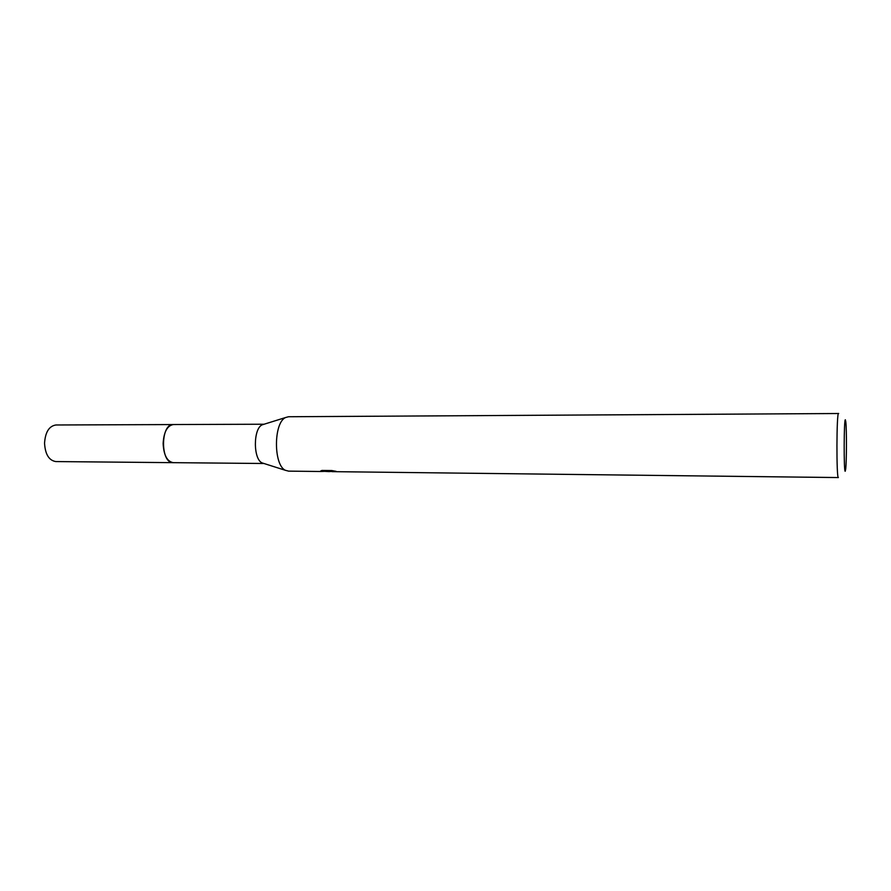<?xml version="1.0" encoding="UTF-8"?>
<svg xmlns="http://www.w3.org/2000/svg" width="891" height="891" viewBox="0 0 891 891"><rect width="100%" height="100%" fill="white"/><g stroke="black" fill="none" stroke-linecap="round" stroke-linejoin="round"><path stroke-width="1.34" d="M173.556 462.663L173.266 462.663C160.224 463.587 160.335 423.559 173.366 424.561L173.667 424.561M173.411 462.663C160.146 463.955 160.302 423.102 173.556 424.55M263.925 463.487L262.099 462.908C253.089 459.099 253.178 428.571 262.199 424.818L264.037 424.25M288.617 471.127L285.454 470.325C273.381 465.225 273.504 422.557 285.61 417.523L288.495 416.743L838.687 413.513M331.675 470.559L331.675 471.45L328.601 471.595L320.515 471.094L321.907 470.448L331.831 470.559L336.107 471.35L332.098 471.64L838.398 477.565C836.337 479.425 836.526 411.564 838.576 413.435M321.762 471.473L328.523 471.183L328.534 470.515M845.236 471.205C843.721 473.199 843.888 417.712 845.392 419.828L845.815 421.933C846.706 429.74 846.617 461.304 845.682 469.1L845.236 471.205M328.69 470.526L328.69 471.45M173.689 462.663L55.81 461.571C48.972 460.447 45.218 454.332 44.55 443.206C45.296 432.135 49.083 426.054 55.91 424.985L173.79 424.561M263.981 463.498L173.266 462.663C167.096 461.516 163.732 455.145 163.131 443.551C163.81 431.99 167.218 425.653 173.355 424.539L264.092 424.227M262.099 462.908L285.454 470.325M262.199 424.818L285.61 417.523M328.612 471.595L329.481 471.606M288.339 471.127L321.061 471.506"/></g></svg>
